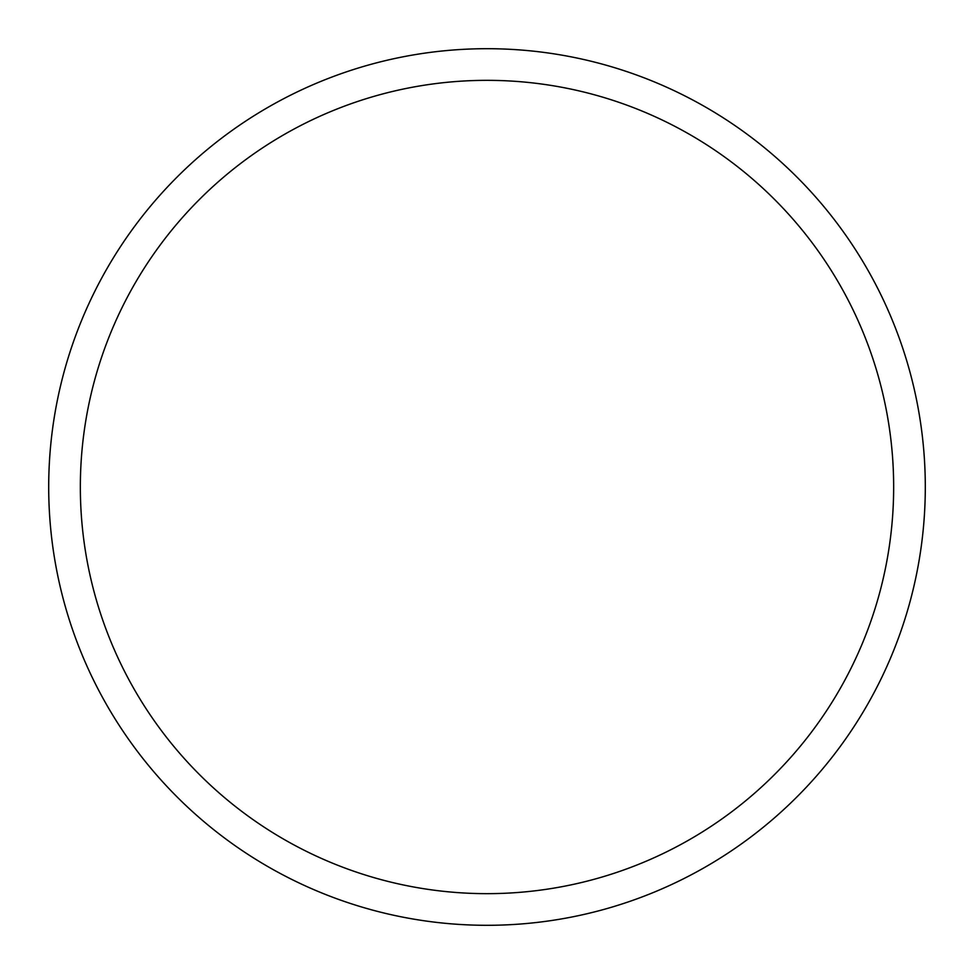 <?xml version="1.0" encoding="UTF-8"?>
<svg xmlns="http://www.w3.org/2000/svg" width="974" height="974" viewBox="0 0 974 974"><rect width="100%" height="100%" fill="white"/><g stroke="black" fill="none" stroke-linecap="round" stroke-linejoin="round"><path stroke-width="1.46" d="M487 48.7A438.3 438.3 0 0 1 925.3 487A438.3 438.3 0 0 1 487 925.3A438.3 438.3 0 0 1 48.7 487A438.3 438.3 0 0 1 487 48.7M487 80.343A406.657 406.657 0 0 1 893.657 487A406.657 406.657 0 0 1 487 893.657A406.657 406.657 0 0 1 80.343 487A406.657 406.657 0 0 1 487 80.343"/></g></svg>
